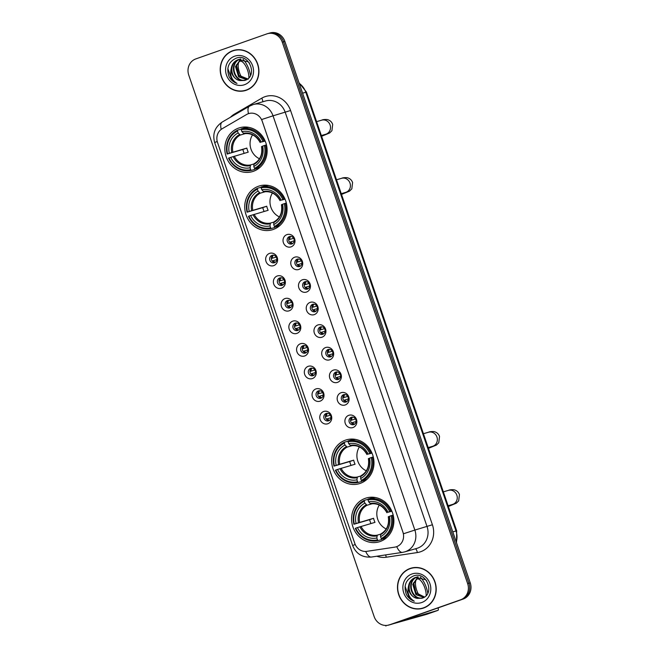 <?xml version="1.0" encoding="UTF-8"?>
<svg xmlns="http://www.w3.org/2000/svg" width="659" height="659" viewBox="0 0 659 659"><rect width="100%" height="100%" fill="white"/><g stroke="black" fill="none" stroke-linecap="round" stroke-linejoin="round"><path stroke-width="0.99" d="M258.493 186.242A22.843 21.014 -106.1 0 0 245.873 214.266A22.843 21.014 -106.1 0 0 272.241 229.793A22.843 21.014 -106.1 0 0 273.287 229.456A22.843 21.014 -106.1 0 0 285.899 201.44A22.843 21.014 -106.1 0 0 259.539 185.904A22.843 21.014 -106.1 0 0 258.493 186.242M345.423 440.163A22.843 21.014 -106.1 0 0 332.811 468.187A22.843 21.014 -106.1 0 0 359.18 483.714A22.843 21.014 -106.1 0 0 360.226 483.376A22.843 21.014 -106.1 0 0 372.837 455.361A22.843 21.014 -106.1 0 0 346.477 439.825A22.843 21.014 -106.1 0 0 345.423 440.163M365.333 498.303A22.843 21.014 -106.1 0 0 352.722 526.327A22.843 21.014 -106.1 0 0 379.082 541.855A22.843 21.014 -106.1 0 0 380.128 541.517A22.843 21.014 -106.1 0 0 392.739 513.501A22.843 21.014 -106.1 0 0 366.379 497.965A22.843 21.014 -106.1 0 0 365.333 498.303M238.583 128.101A22.843 21.014 -106.1 0 0 225.971 156.125A22.843 21.014 -106.1 0 0 252.331 171.653A22.843 21.014 -106.1 0 0 253.377 171.315A22.843 21.014 -106.1 0 0 265.997 143.3A22.843 21.014 -106.1 0 0 239.629 127.764A22.843 21.014 -106.1 0 0 238.583 128.101M273.724 265.626A6.466 5.947 73.9 0 1 266.022 261.483A6.466 5.947 73.9 0 1 269.539 253.394A6.466 5.947 73.9 0 1 277.241 257.537A6.466 5.947 73.9 0 1 273.724 265.626M271.994 255.371A3.88 3.567 -106.1 0 0 274.333 262.768A3.88 3.567 -106.1 0 0 276.656 257.949A3.88 3.567 -106.1 0 0 271.994 255.371M281.459 288.214A6.466 5.947 73.9 0 1 273.749 284.07A6.466 5.947 73.9 0 1 277.266 275.981A6.466 5.947 73.9 0 1 284.976 280.124A6.466 5.947 73.9 0 1 281.459 288.214M279.729 277.958A3.88 3.567 -106.1 0 0 282.068 285.355A3.88 3.567 -106.1 0 0 284.383 280.536A3.88 3.567 -106.1 0 0 279.729 277.958M289.194 310.801A6.466 5.947 73.9 0 1 281.484 306.657A6.466 5.947 73.9 0 1 285.001 298.568A6.466 5.947 73.9 0 1 292.703 302.712A6.466 5.947 73.9 0 1 289.194 310.801M287.464 300.545A3.88 3.567 -106.1 0 0 289.795 307.942A3.88 3.567 -106.1 0 0 292.118 303.124A3.88 3.567 -106.1 0 0 287.464 300.545M296.921 333.388A6.466 5.947 73.9 0 1 289.219 329.245A6.466 5.947 73.9 0 1 292.736 321.155A6.466 5.947 73.9 0 1 300.438 325.299A6.466 5.947 73.9 0 1 296.921 333.388M295.199 323.132A3.88 3.567 -106.1 0 0 297.53 330.53A3.88 3.567 -106.1 0 0 299.853 325.711A3.88 3.567 -106.1 0 0 295.199 323.132M304.656 355.975A6.466 5.947 73.9 0 1 296.954 351.832A6.466 5.947 73.9 0 1 300.471 343.743A6.466 5.947 73.9 0 1 308.173 347.886A6.466 5.947 73.9 0 1 304.656 355.975M302.934 345.72A3.88 3.567 -106.1 0 0 305.265 353.117A3.88 3.567 -106.1 0 0 307.588 348.298A3.88 3.567 -106.1 0 0 302.934 345.72M312.391 378.563A6.466 5.947 73.9 0 1 304.689 374.419A6.466 5.947 73.9 0 1 308.206 366.33A6.466 5.947 73.9 0 1 315.908 370.473A6.466 5.947 73.9 0 1 312.391 378.563M310.661 368.307A3.88 3.567 -106.1 0 0 313 375.704A3.88 3.567 -106.1 0 0 315.315 370.885A3.88 3.567 -106.1 0 0 310.661 368.307M320.126 401.15A6.466 5.947 73.9 0 1 312.415 397.006A6.466 5.947 73.9 0 1 315.933 388.917A6.466 5.947 73.9 0 1 323.643 393.061A6.466 5.947 73.9 0 1 320.126 401.15M318.396 390.894A3.88 3.567 -106.1 0 0 320.735 398.291A3.88 3.567 -106.1 0 0 323.05 393.472A3.88 3.567 -106.1 0 0 318.396 390.894M327.853 423.737A6.466 5.947 73.9 0 1 320.15 419.594A6.466 5.947 73.9 0 1 323.668 411.504A6.466 5.947 73.9 0 1 331.37 415.648A6.466 5.947 73.9 0 1 327.853 423.737M326.131 413.481A3.88 3.567 -106.1 0 0 328.462 420.879A3.88 3.567 -106.1 0 0 330.785 416.06A3.88 3.567 -106.1 0 0 326.131 413.481M291.105 246.853A6.466 5.947 73.9 0 1 283.395 242.71A6.466 5.947 73.9 0 1 286.912 234.62A6.466 5.947 73.9 0 1 294.622 238.756A6.466 5.947 73.9 0 1 291.105 246.853M289.375 236.597A3.88 3.567 -106.1 0 0 291.715 243.987A3.88 3.567 -106.1 0 0 294.029 239.176A3.88 3.567 -106.1 0 0 289.375 236.597M298.84 269.44A6.466 5.947 73.9 0 1 291.13 265.297A6.466 5.947 73.9 0 1 294.647 257.208A6.466 5.947 73.9 0 1 302.357 261.343A6.466 5.947 73.9 0 1 298.84 269.44M297.11 259.185A3.88 3.567 -106.1 0 0 299.441 266.574A3.88 3.567 -106.1 0 0 301.764 261.763A3.88 3.567 -106.1 0 0 297.11 259.185M306.567 292.028A6.466 5.947 73.9 0 1 298.865 287.884A6.466 5.947 73.9 0 1 302.382 279.795A6.466 5.947 73.9 0 1 310.084 283.93A6.466 5.947 73.9 0 1 306.567 292.028M304.845 281.772A3.88 3.567 -106.1 0 0 307.176 289.161A3.88 3.567 -106.1 0 0 309.499 284.35A3.88 3.567 -106.1 0 0 304.845 281.772M314.302 314.615A6.466 5.947 73.9 0 1 306.6 310.471A6.466 5.947 73.9 0 1 310.117 302.382A6.466 5.947 73.9 0 1 317.819 306.517A6.466 5.947 73.9 0 1 314.302 314.615M312.58 304.359A3.88 3.567 -106.1 0 0 314.911 311.748A3.88 3.567 -106.1 0 0 317.234 306.937A3.88 3.567 -106.1 0 0 312.58 304.359M322.037 337.202A6.466 5.947 73.9 0 1 314.335 333.059A6.466 5.947 73.9 0 1 317.852 324.969A6.466 5.947 73.9 0 1 325.554 329.105A6.466 5.947 73.9 0 1 322.037 337.202M320.307 326.946A3.88 3.567 -106.1 0 0 322.646 334.335A3.88 3.567 -106.1 0 0 324.961 329.525A3.88 3.567 -106.1 0 0 320.307 326.946M329.772 359.789A6.466 5.947 73.9 0 1 322.062 355.646A6.466 5.947 73.9 0 1 325.579 347.557A6.466 5.947 73.9 0 1 333.289 351.692A6.466 5.947 73.9 0 1 329.772 359.789M328.042 349.534A3.88 3.567 -106.1 0 0 330.381 356.923A3.88 3.567 -106.1 0 0 332.696 352.112A3.88 3.567 -106.1 0 0 328.042 349.534M337.507 382.377A6.466 5.947 73.9 0 1 329.797 378.233A6.466 5.947 73.9 0 1 333.314 370.144A6.466 5.947 73.9 0 1 341.016 374.279A6.466 5.947 73.9 0 1 337.507 382.377M335.777 372.121A3.88 3.567 -106.1 0 0 338.108 379.51A3.88 3.567 -106.1 0 0 340.431 374.699A3.88 3.567 -106.1 0 0 335.777 372.121M345.234 404.964A6.466 5.947 73.9 0 1 337.532 400.82A6.466 5.947 73.9 0 1 341.049 392.731A6.466 5.947 73.9 0 1 348.751 396.866A6.466 5.947 73.9 0 1 345.234 404.964M343.512 394.708A3.88 3.567 -106.1 0 0 345.843 402.097A3.88 3.567 -106.1 0 0 348.166 397.286A3.88 3.567 -106.1 0 0 343.512 394.708M352.969 427.551A6.466 5.947 73.9 0 1 345.267 423.407A6.466 5.947 73.9 0 1 348.784 415.318A6.466 5.947 73.9 0 1 356.486 419.453A6.466 5.947 73.9 0 1 352.969 427.551M351.247 417.295A3.88 3.567 -106.1 0 0 353.578 424.684A3.88 3.567 -106.1 0 0 355.901 419.874A3.88 3.567 -106.1 0 0 351.247 417.295M275.116 262.422A3.88 3.567 73.9 0 1 273.015 255.181M282.851 285.009A3.88 3.567 73.9 0 1 280.75 277.768M290.578 307.596A3.88 3.567 73.9 0 1 288.485 300.356M298.313 330.184A3.88 3.567 73.9 0 1 296.221 322.943M306.048 352.771A3.88 3.567 73.9 0 1 303.956 345.53M313.783 375.358A3.88 3.567 73.9 0 1 311.682 368.117M321.518 397.945A3.88 3.567 73.9 0 1 319.417 390.705M329.245 420.533A3.88 3.567 73.9 0 1 327.152 413.292M292.497 243.649A3.88 3.567 73.9 0 1 290.397 236.408M300.224 266.236A3.88 3.567 73.9 0 1 298.132 258.995M307.959 288.823A3.88 3.567 73.9 0 1 305.867 281.582M315.694 311.41A3.88 3.567 73.9 0 1 313.602 304.17M323.429 333.998A3.88 3.567 73.9 0 1 321.328 326.757M331.164 356.585A3.88 3.567 73.9 0 1 329.063 349.344M338.891 379.172A3.88 3.567 73.9 0 1 336.798 371.931M346.626 401.759A3.88 3.567 73.9 0 1 344.533 394.519M354.361 424.347A3.88 3.567 73.9 0 1 352.268 417.106M246.631 114.493A11.64 10.709 73.9 0 1 248.328 113.702A11.64 10.709 73.9 0 1 248.863 113.537A11.64 10.709 73.9 0 1 262.191 121.157L402.904 532.126A11.64 10.709 73.9 0 1 396.034 546.863A11.64 10.709 73.9 0 1 394.757 547.143L366.857 551.336A11.64 10.709 73.9 0 1 354.797 543.428L217.536 142.525A11.64 10.709 73.9 0 1 222.165 128.744L246.631 114.493M232.792 50.685A20.907 19.226 -106.1 0 0 221.251 76.329A20.907 19.226 -106.1 0 0 245.37 90.547A20.907 19.226 -106.1 0 0 246.334 90.234A20.907 19.226 -106.1 0 0 257.875 64.59A20.907 19.226 -106.1 0 0 233.747 50.381A20.907 19.226 -106.1 0 0 232.792 50.685M234.406 50.208A20.907 19.226 -106.1 0 0 234.093 50.315A20.907 19.226 -106.1 0 0 231.803 51.303M243.237 90.802A20.907 19.226 -106.1 0 0 246.021 90.341M410.071 568.478A20.907 19.226 -106.1 0 0 398.53 594.121A20.907 19.226 -106.1 0 0 422.65 608.331A20.907 19.226 -106.1 0 0 423.613 608.026A20.907 19.226 -106.1 0 0 435.154 582.383A20.907 19.226 -106.1 0 0 411.027 568.173A20.907 19.226 -106.1 0 0 410.071 568.478M411.686 568A20.907 19.226 -106.1 0 0 411.373 568.099A20.907 19.226 -106.1 0 0 409.082 569.096M420.516 608.595A20.907 19.226 -106.1 0 0 423.3 608.133M261.656 119.526L403.481 533.765L414.857 530.067A17.241 15.857 73.9 0 1 405.474 551.641A17.241 15.857 73.9 0 1 404.684 551.896L416.867 548.37A17.241 15.857 -106.1 0 0 417.658 548.115A17.241 15.857 -106.1 0 0 427.04 526.541L285.215 112.302A17.241 15.857 -106.1 0 0 265.462 101.008L253.278 104.534A17.241 15.857 73.9 0 1 273.032 115.827L261.656 119.526M248.517 113.653L249.992 113.266M388.95 625.012A12.933 11.895 -106.1 0 0 389.543 624.823L460.608 599.797A12.933 11.895 -106.1 0 0 467.643 583.61L282.266 42.168A12.933 11.895 -106.1 0 0 267.455 33.7A12.933 11.895 -106.1 0 0 266.862 33.889L195.789 58.923A12.933 11.895 -106.1 0 0 188.754 75.101L374.131 616.544A12.933 11.895 -106.1 0 0 388.95 625.012L390.243 624.633A12.933 11.895 -106.1 0 0 390.836 624.444L461.91 599.418A12.933 11.895 -106.1 0 0 468.944 583.231L283.568 41.797A12.933 11.895 -106.1 0 0 268.757 33.329A12.933 11.895 -106.1 0 0 268.164 33.518M365.704 551.435A15.083 5.873 81.5 0 0 371.396 557.044L402.492 552.374A15.083 5.873 81.5 0 1 396.743 546.649L396.034 546.863M284.869 41.418A12.933 11.895 -106.1 0 0 270.05 32.95L268.757 33.329A12.933 11.895 -106.1 0 1 283.568 41.797L468.944 583.231A12.933 11.895 -106.1 0 1 461.91 599.418L390.836 624.444A12.933 11.895 -106.1 0 1 390.243 624.633L391.545 624.262A12.933 11.895 -106.1 0 0 392.138 624.073L463.211 599.039A12.933 11.895 -106.1 0 0 470.246 582.861L284.869 41.418L282.266 42.168M245.313 90.332A20.693 19.029 -106.1 0 0 246.26 90.036A20.693 19.029 -106.1 0 0 257.685 64.656A20.693 19.029 -106.1 0 0 233.813 50.586A20.693 19.029 -106.1 0 0 232.858 50.891A20.693 19.029 -106.1 0 0 221.44 76.271A20.693 19.029 -106.1 0 0 245.313 90.332L246.614 89.962A20.693 19.029 -106.1 0 0 247.562 89.657A20.693 19.029 -106.1 0 0 248.616 89.245M237.191 49.746A20.693 19.029 -106.1 0 0 235.106 50.208L233.813 50.586M248.278 79.129L238.953 75.381L236.408 64.829M246.606 79.574L238.632 76.839L235.485 66.551L240.7 59.162M246.853 79.459L239.151 76.691L236.004 66.402L240.972 59.153M246.985 79.393L245.593 79.937M246.071 79.78C234.563 84.558 227.503 62.819 240.123 59.096M246.581 79.632C235.074 84.401 228.014 62.671 240.634 58.948M240.041 80.563L244.662 80.456C258.279 76.782 249.522 52.984 236.301 58.132C228.5 61.781 226.095 67.976 229.101 76.708C230.947 80.052 233.583 82.284 237.009 83.413C231.581 80.077 229.662 75.06 231.26 68.363A10.775 9.91 -106.1 0 0 240.041 80.563C230.189 79.36 228.64 62.366 238.574 59.549L238.83 59.458M231.26 68.363C231.96 64.129 234.225 61.238 238.056 59.697L248.245 61.839L249.448 63.075M234.678 56.188A15.083 13.88 -106.1 0 0 226.465 75.077A15.083 13.88 -106.1 0 0 244.448 84.731A15.083 13.88 -106.1 0 0 252.652 65.851A15.083 13.88 -106.1 0 0 234.678 56.188M237.009 83.413L232.116 80.406L227.833 68.585M248.871 77.82A10.775 4.226 70.6 0 0 247.595 70.225A10.775 4.226 70.6 0 0 239.958 61.238A10.775 4.226 70.6 0 0 239.472 72.581A10.775 4.226 70.6 0 0 242.075 78.009M236.326 65.274A14.655 5.742 70.6 0 0 238.014 73.001A14.655 5.742 70.6 0 0 238.879 75.283M250.494 75.464A14.655 5.742 70.6 0 0 249.061 69.805A14.655 5.742 70.6 0 0 242.99 59.294M422.592 608.125A20.693 19.029 -106.1 0 0 423.539 607.82A20.693 19.029 -106.1 0 0 434.965 582.441A20.693 19.029 -106.1 0 0 411.092 568.379A20.693 19.029 -106.1 0 0 410.137 568.684A20.693 19.029 -106.1 0 0 398.72 594.064A20.693 19.029 -106.1 0 0 422.592 608.125L423.894 607.755A20.693 19.029 -106.1 0 0 424.841 607.45A20.693 19.029 -106.1 0 0 425.895 607.038M414.47 567.539A20.693 19.029 -106.1 0 0 412.386 568L411.092 568.379M424.561 597.038L415.895 592.738L413.687 582.622M423.885 597.359L415.911 594.632L412.765 584.344L417.979 576.954M424.132 597.252L416.43 594.484L413.284 584.187L418.251 576.946M424.264 597.186L422.872 597.729M423.35 597.573C411.842 602.342 404.783 580.612 417.402 576.889M423.861 597.425C412.353 602.194 405.293 580.464 417.913 576.74M417.32 598.356L421.941 598.248C435.558 594.575 426.801 570.776 413.58 575.925C405.779 579.574 403.374 585.76 406.381 594.5C408.226 597.837 410.862 600.077 414.289 601.206C408.86 597.87 406.941 592.845 408.539 586.148A10.775 9.91 -106.1 0 0 417.32 598.356C407.468 597.153 405.919 580.159 415.854 577.333L416.109 577.251M408.539 586.148C409.247 581.922 411.504 579.03 415.335 577.49L425.525 579.632L426.727 580.867M411.957 573.981A15.083 13.88 -106.1 0 0 403.745 592.861A15.083 13.88 -106.1 0 0 421.727 602.524A15.083 13.88 -106.1 0 0 429.932 583.643A15.083 13.88 -106.1 0 0 411.957 573.981M414.289 601.206L409.396 598.199L405.12 586.378M252.545 134.864A15.948 14.671 -106.1 0 0 259.465 158.761M254.835 168.655L254.802 169.388L251.326 170.393L250.717 169.668A20.52 18.872 -106.1 0 1 228.978 157.987L230.708 157.377A18.534 17.052 -106.1 0 0 250.074 167.781L250.544 164.939L253.995 163.934M244.184 153.333A20.47 18.831 73.9 0 1 242.883 149.478L227.577 153.909A20.52 18.872 -106.1 0 1 237.504 131.067L238.154 132.953A18.534 17.052 -106.1 0 0 229.307 153.3L246.845 148.086A15.948 14.671 -106.1 0 0 248.237 152.163L230.708 157.377M245.535 133.53L240.304 135.046L238.154 132.953M255.066 169.075A21.376 19.663 -106.1 0 0 265.462 145.153L264.391 145.515A20.52 18.872 -106.1 0 1 254.465 168.35L255.066 169.075L258.542 168.07A21.376 19.663 -106.1 0 0 260.289 167.106M237.504 131.067L237.553 130.153L241.029 129.148L241.507 129.732M266.434 144.873L265.462 145.153M228.978 157.987L228.549 158.152A21.376 19.663 -106.1 0 0 251.326 170.393M237.553 130.153A21.376 19.663 -106.1 0 0 227.149 154.082M254.465 168.35L253.814 166.463A18.534 17.052 -106.1 0 0 262.653 146.125L264.391 145.515M250.074 167.781L250.717 169.668M229.307 153.3L227.577 153.909M262.653 146.125L261.705 146.537M261.681 146.512A16.582 15.248 -106.1 0 1 253.913 164.388L253.814 166.463M248.789 127.36A21.376 19.663 -106.1 0 0 244.769 127.83L241.293 128.834L241.243 129.749A20.52 18.872 -106.1 0 1 262.99 141.438L264.07 141.075A21.376 19.663 -106.1 0 0 241.293 128.834M264.07 141.075L265.05 140.795M262.99 141.438L261.261 142.047A18.534 17.052 -106.1 0 0 241.894 131.635L241.243 129.749M265.165 141.059L261.261 142.047M241.894 131.635L244.044 133.728C250.906 132.788 256.277 135.705 260.14 142.501M260.305 142.459L260.289 142.435A16.582 15.248 -106.1 0 0 243.27 133.291M246.845 148.086L242.883 149.478M272.455 193.005A15.948 14.671 -106.1 0 0 279.367 216.893M274.745 226.795L274.704 227.528L271.228 228.533L270.627 227.808A20.52 18.872 -106.1 0 1 248.88 216.127L250.609 215.518A18.534 17.052 -106.1 0 0 269.976 225.922L270.445 223.08L273.897 222.075M264.086 211.473A20.47 18.831 73.9 0 1 262.793 207.618L247.487 212.05A20.52 18.872 -106.1 0 1 257.414 189.207L258.056 191.094A18.534 17.052 -106.1 0 0 249.217 211.44L266.747 206.226A15.948 14.671 -106.1 0 0 268.147 210.295L250.609 215.518M265.445 191.67L260.214 193.186L258.056 191.094M274.976 227.215A21.376 19.663 -106.1 0 0 285.372 203.293L284.293 203.656A20.52 18.872 -106.1 0 1 274.366 226.49L274.976 227.215L278.452 226.21A21.376 19.663 -106.1 0 0 280.199 225.246M257.414 189.207L257.455 188.293L260.931 187.288L261.417 187.873M286.344 203.013L285.372 203.293M248.88 216.127L248.451 216.292A21.376 19.663 -106.1 0 0 271.228 228.533M257.455 188.293A21.376 19.663 -106.1 0 0 247.059 212.214M274.366 226.49L273.724 224.604A18.534 17.052 -106.1 0 0 282.563 204.265L284.293 203.656M269.976 225.922L270.627 227.808M249.217 211.44L247.487 212.05M282.563 204.265L281.607 204.677A16.582 15.248 -106.1 0 1 273.823 222.528L273.724 224.604M274.185 221.762L273.823 222.528L274.185 221.762M268.691 185.5A21.376 19.663 -106.1 0 0 264.671 185.97L261.195 186.975L261.153 187.889A20.52 18.872 -106.1 0 1 282.9 199.578L283.971 199.216A21.376 19.663 -106.1 0 0 261.195 186.975M283.971 199.216L284.96 198.936M282.9 199.578L281.162 200.188A18.534 17.052 -106.1 0 0 261.796 189.776L261.153 187.889M285.075 199.199L281.162 200.188M261.796 189.776L263.921 191.876C270.808 190.921 276.179 193.845 280.05 200.641M266.747 206.226L262.793 207.618M359.394 446.926A15.948 14.671 -106.1 0 0 366.305 470.823M361.684 480.716L361.643 481.449L358.166 482.454L357.565 481.729A20.52 18.872 -106.1 0 1 335.818 470.048L337.548 469.439A18.534 17.052 -106.1 0 0 356.914 479.843L357.384 477.001L360.835 475.996M351.025 465.394A20.47 18.831 73.9 0 1 349.731 461.539L334.418 465.971A20.52 18.872 -106.1 0 1 344.344 443.128L344.995 445.014A18.534 17.052 -106.1 0 0 336.156 465.361L353.685 460.147A15.948 14.671 -106.1 0 0 355.077 464.224L337.548 469.439M352.384 445.591L347.145 447.107L344.995 445.014M361.906 481.136A21.376 19.663 -106.1 0 0 372.31 457.214L371.231 457.577A20.52 18.872 -106.1 0 1 361.305 480.411L361.906 481.136L365.383 480.131A21.376 19.663 -106.1 0 0 367.137 479.167M344.344 443.128L344.393 442.214L347.87 441.209L348.356 441.794M373.274 456.934L372.31 457.214M335.818 470.048L335.39 470.213A21.376 19.663 -106.1 0 0 358.166 482.454M344.393 442.214A21.376 19.663 -106.1 0 0 333.989 466.144M361.305 480.411L360.654 478.525A18.534 17.052 -106.1 0 0 369.501 458.186L371.231 457.577M356.914 479.843L357.565 481.729M336.156 465.361L334.418 465.971M369.501 458.186L368.546 458.598A16.582 15.248 -106.1 0 1 360.753 476.449L360.654 478.525M361.124 475.683L360.753 476.449L361.124 475.683M355.629 439.421A21.376 19.663 -106.1 0 0 351.609 439.891L348.133 440.896L348.084 441.81A20.52 18.872 -106.1 0 1 369.831 453.499L370.91 453.137A21.376 19.663 -106.1 0 0 348.133 440.896M370.91 453.137L371.898 452.857M369.831 453.499L368.101 454.109A18.534 17.052 -106.1 0 0 348.735 443.696L348.084 441.81M372.005 453.12L368.101 454.109M348.735 443.696L350.86 445.797C357.746 444.85 363.117 447.766 366.981 454.562M353.685 460.147L349.731 461.539M379.296 505.066A15.948 14.671 -106.1 0 0 386.215 528.955M381.586 538.856L381.553 539.589L378.077 540.594L377.467 539.869A20.52 18.872 -106.1 0 1 355.72 528.188L357.45 527.579A18.534 17.052 -106.1 0 0 376.824 537.983L377.286 535.141L380.745 534.136M370.935 523.534A20.47 18.831 73.9 0 1 369.633 519.679L354.328 524.111A20.52 18.872 -106.1 0 1 364.254 501.268L364.897 503.155A18.534 17.052 -106.1 0 0 356.058 523.501L373.587 518.287A15.948 14.671 -106.1 0 0 374.987 522.356L357.45 527.579M372.286 503.731L367.055 505.247L364.897 503.155M381.816 539.276A21.376 19.663 -106.1 0 0 392.212 515.354L391.133 515.717A20.52 18.872 -106.1 0 1 381.207 538.551L381.816 539.276L385.293 538.271A21.376 19.663 -106.1 0 0 387.039 537.307M364.254 501.268L364.295 500.354L367.771 499.349L368.257 499.934M393.184 515.074L392.212 515.354M355.72 528.188L355.292 528.353A21.376 19.663 -106.1 0 0 378.077 540.594M364.295 500.354A21.376 19.663 -106.1 0 0 353.899 524.276M381.207 538.551L380.564 536.665A18.534 17.052 -106.1 0 0 389.403 516.326L391.133 515.717M376.824 537.983L377.467 539.869M356.058 523.501L354.328 524.111M389.403 516.326L388.456 516.738M388.431 516.714A16.582 15.248 -106.1 0 1 380.663 534.589L380.564 536.665M375.531 497.561A21.376 19.663 -106.1 0 0 371.511 498.031L368.035 499.036L367.994 499.95A20.52 18.872 -106.1 0 1 389.741 511.639L390.82 511.277A21.376 19.663 -106.1 0 0 368.035 499.036M390.82 511.277L391.8 510.997M389.741 511.639L388.011 512.249A18.534 17.052 -106.1 0 0 368.636 501.837L367.994 499.95M391.916 511.26L388.011 512.249M368.636 501.837L370.762 503.929C377.648 502.982 383.027 505.906 386.891 512.702M387.055 512.661L387.039 512.636A16.582 15.248 -106.1 0 0 370.012 503.492M373.587 518.287L369.633 519.679M290.578 236.408A4.745 4.358 -106.1 0 0 289.828 239.398L293.642 238.294M288.667 239.785L289.828 239.398M294.211 240.823L289.565 242.215M290.668 241.845A4.745 4.358 -106.1 0 0 292.645 243.558M298.305 258.995A4.745 4.358 -106.1 0 0 297.563 261.985L301.377 260.882M296.402 262.373L297.563 261.985M301.946 263.411L297.3 264.803M298.403 264.432A4.745 4.358 -106.1 0 0 300.372 266.145M306.04 281.582A4.745 4.358 -106.1 0 0 305.298 284.573L309.104 283.469M304.137 284.96L305.298 284.573M309.672 285.998L305.035 287.39M306.13 287.019A4.745 4.358 -106.1 0 0 308.107 288.733M313.775 304.17A4.745 4.358 -106.1 0 0 313.033 307.16L316.839 306.056M311.872 307.547L313.033 307.16M317.407 308.585L312.761 309.977M313.865 309.606A4.745 4.358 -106.1 0 0 315.842 311.32M321.51 326.757A4.745 4.358 -106.1 0 0 320.76 329.747L324.574 328.643M319.599 330.134L320.76 329.747M325.142 331.172L320.496 332.564M321.6 332.194A4.745 4.358 -106.1 0 0 323.577 333.899M329.245 349.344A4.745 4.358 -106.1 0 0 328.495 352.334L332.309 351.231M327.334 352.722L328.495 352.334M332.877 353.759L328.231 355.152M329.335 354.781A4.745 4.358 -106.1 0 0 331.312 356.486M336.971 371.931A4.745 4.358 -106.1 0 0 336.23 374.922L340.044 373.818M335.069 375.309L336.23 374.922M340.612 376.347L335.966 377.739M337.07 377.368A4.745 4.358 -106.1 0 0 339.039 379.073M344.706 394.519A4.745 4.358 -106.1 0 0 343.965 397.509L347.771 396.405M342.804 397.896L343.965 397.509M348.339 398.934L343.701 400.326M344.797 399.955A4.745 4.358 -106.1 0 0 346.774 401.661M352.441 417.106A4.745 4.358 -106.1 0 0 351.7 420.096L355.506 418.992M350.539 420.483L351.7 420.096M356.074 421.521L351.428 422.913M352.532 422.543A4.745 4.358 -106.1 0 0 354.509 424.248M273.197 255.19A4.745 4.358 -106.1 0 0 272.447 258.18L276.261 257.076M271.286 258.567L272.447 258.18M276.829 259.597L272.183 260.989M273.287 260.626A4.745 4.358 -106.1 0 0 275.264 262.331M280.932 277.777A4.745 4.358 -106.1 0 0 280.182 280.767L283.996 279.663M279.021 281.154L280.182 280.767M284.564 282.184L279.918 283.576M281.022 283.213A4.745 4.358 -106.1 0 0 282.999 284.919M288.658 300.356A4.745 4.358 -106.1 0 0 287.917 303.354L291.731 302.25M286.756 303.741L287.917 303.354M292.299 304.771L287.654 306.163M288.757 305.801A4.745 4.358 -106.1 0 0 290.726 307.506M296.393 322.943A4.745 4.358 -106.1 0 0 295.652 325.941L299.458 324.838M294.491 326.329L295.652 325.941M300.026 327.358L295.389 328.75M296.484 328.388A4.745 4.358 -106.1 0 0 298.461 330.093M304.128 345.53A4.745 4.358 -106.1 0 0 303.387 348.529L307.193 347.425M302.226 348.916L303.387 348.529M307.761 349.945L303.115 351.338M304.219 350.975A4.745 4.358 -106.1 0 0 306.196 352.68M311.864 368.117A4.745 4.358 -106.1 0 0 311.114 371.116L314.928 370.012M309.952 371.503L311.114 371.116M315.496 372.533L310.85 373.925M311.954 373.562A4.745 4.358 -106.1 0 0 313.931 375.268M319.599 390.705A4.745 4.358 -106.1 0 0 318.849 393.703L322.663 392.599M317.687 394.09L318.849 393.703M323.231 395.12L318.585 396.512M319.689 396.15A4.745 4.358 -106.1 0 0 321.666 397.855M327.325 413.292A4.745 4.358 -106.1 0 0 326.584 416.29L330.39 415.186M325.422 416.677L326.584 416.29M330.966 417.707L326.32 419.099M327.424 418.737A4.745 4.358 -106.1 0 0 329.393 420.442M387.591 625.317L426.752 614.312L437.971 610.358L399.28 621.561M438.029 607.911L438.087 608.084A2.158 0.848 70.6 0 1 437.988 610.349A2.158 0.848 70.6 0 0 437.988 610.349L426.768 614.303A2.158 0.848 -109.4 0 1 426.768 614.303A2.158 0.848 -109.4 0 1 426.752 614.312M426.151 595.604A10.775 4.226 70.6 0 0 424.874 588.017A10.775 4.226 70.6 0 0 417.238 579.03A10.775 4.226 70.6 0 0 416.752 590.365A10.775 4.226 70.6 0 0 419.355 595.802M413.605 583.067A14.655 5.742 70.6 0 0 415.294 590.793A14.655 5.742 70.6 0 0 416.159 593.075M427.773 593.257A14.655 5.742 70.6 0 0 426.34 587.597A14.655 5.742 70.6 0 0 420.269 577.078M432.403 524.753L414.857 530.067L273.032 115.827L290.578 110.514L432.403 524.753A21.549 19.828 73.9 0 1 420.681 551.723A21.549 19.828 73.9 0 1 417.328 552.555L386.232 557.226A21.549 19.828 73.9 0 1 376.849 556.221M252.488 104.789A17.241 15.857 73.9 0 1 253.278 104.534L249.464 106.173A15.083 5.766 59.8 0 0 248.501 113.645M355.209 544.482L352.656 545.545L214.669 142.525L217.223 141.463M214.669 142.525C212.322 133.958 214.834 127.129 222.207 122.055A15.083 5.766 59.8 0 0 221.202 129.386M230.411 117.269A21.549 19.828 73.9 0 1 234.497 114.056L261.755 98.175A21.549 19.828 73.9 0 1 290.578 110.514M467.643 583.61L470.246 582.861M460.608 599.797L463.211 599.039M389.543 624.823L392.138 624.073M234.497 114.056A4.308 1.647 -120.2 0 1 234.818 114.707M261.755 98.175A4.308 1.647 -120.2 0 1 262.669 101.816M385.54 554.919A4.308 1.68 -98.5 0 1 386.232 557.226M415.392 548.799A4.308 1.68 -98.5 0 1 417.328 552.555M456.275 542.052A17.241 15.857 -106.1 0 0 455.995 530.94L305.792 92.244A17.241 15.857 -106.1 0 0 299.227 83.355M302.588 93.174L306.468 92.087L456.671 530.783L452.791 531.871M316.592 121.651L321.691 120.169A7.331 6.738 73.9 0 1 330.085 124.971A7.331 6.738 73.9 0 1 326.106 134.139A7.331 6.738 73.9 0 1 325.768 134.247L326.444 134.008M234.283 156.199A15.948 14.671 -106.1 0 0 250.544 164.939M240.304 135.046A15.948 14.671 -106.1 0 0 232.882 152.122M233.154 156.562A16.582 15.248 -106.1 0 0 250.173 165.706M239.522 134.609A16.582 15.248 -106.1 0 0 231.754 152.484M336.494 179.792L341.601 178.309A7.331 6.738 73.9 0 1 349.995 183.111A7.331 6.738 73.9 0 1 346.008 192.28A7.331 6.738 73.9 0 1 345.67 192.387L346.354 192.148M254.185 214.34A15.948 14.671 -106.1 0 0 270.445 223.08M260.214 193.186A15.948 14.671 -106.1 0 0 252.792 210.262M253.056 214.702A16.582 15.248 -106.1 0 0 270.075 223.846M259.432 192.749A16.582 15.248 -106.1 0 0 251.664 210.625M280.19 200.575A16.582 15.248 -106.1 0 0 263.172 191.431M423.432 433.713L428.531 432.23A7.331 6.738 73.9 0 1 436.933 437.032A7.331 6.738 73.9 0 1 432.947 446.201A7.331 6.738 73.9 0 1 432.609 446.308L433.284 446.069M341.123 468.261A15.948 14.671 -106.1 0 0 357.384 477.001M347.145 447.107A15.948 14.671 -106.1 0 0 339.723 464.183M339.995 468.623A16.582 15.248 -106.1 0 0 357.013 477.767M346.37 446.67A16.582 15.248 -106.1 0 0 338.594 464.546M367.129 454.496A16.582 15.248 -106.1 0 0 350.11 445.352M443.342 491.853L448.441 490.37A7.331 6.738 73.9 0 1 456.835 495.173A7.331 6.738 73.9 0 1 452.848 504.341A7.331 6.738 73.9 0 1 452.511 504.448L453.194 504.209M361.025 526.401A15.948 14.671 -106.1 0 0 377.286 535.141M367.055 505.247A15.948 14.671 -106.1 0 0 359.633 522.323M359.896 526.763A16.582 15.248 -106.1 0 0 376.923 535.907M366.272 504.81A16.582 15.248 -106.1 0 0 358.504 522.686M371.396 557.044C362.359 557.687 356.107 553.857 352.656 545.545M249.464 106.173L222.207 122.055M402.492 552.374L404.684 551.896M267.455 33.7L268.757 33.329M299.021 82.746L306.468 92.087M456.522 542.769L456.671 530.783M321.691 120.169C322.795 119.6 324.599 119.386 327.103 119.526C329.821 120.136 331.683 121.75 332.688 124.362L331.938 130.68L329.607 133.003L321.6 136.289M254.217 163.646C260.223 160.046 262.661 154.354 261.541 146.578M321.345 135.532L325.768 134.247M341.601 178.309C342.705 177.741 344.509 177.518 347.013 177.666C349.731 178.276 351.593 179.891 352.59 182.502L351.84 188.82L349.509 191.143L341.51 194.43M274.128 221.786C280.124 218.187 282.563 212.495 281.442 204.718M341.247 193.672L345.67 192.387M428.531 432.23C429.635 431.661 431.447 431.447 433.951 431.587C436.67 432.197 438.532 433.811 439.528 436.423L438.779 442.741L436.447 445.064L428.449 448.351M361.058 475.707C367.063 472.108 369.501 466.415 368.381 458.639M428.185 447.593L432.609 446.308M448.441 490.37C449.545 489.802 451.349 489.579 453.853 489.728C456.572 490.337 458.433 491.952 459.43 494.563L458.68 500.881L456.349 503.204L448.351 506.491M380.968 533.848C386.965 530.248 389.403 524.556 388.283 516.78M448.095 505.733L452.511 504.448M385.927 626.05L385.721 625.44"/></g></svg>

